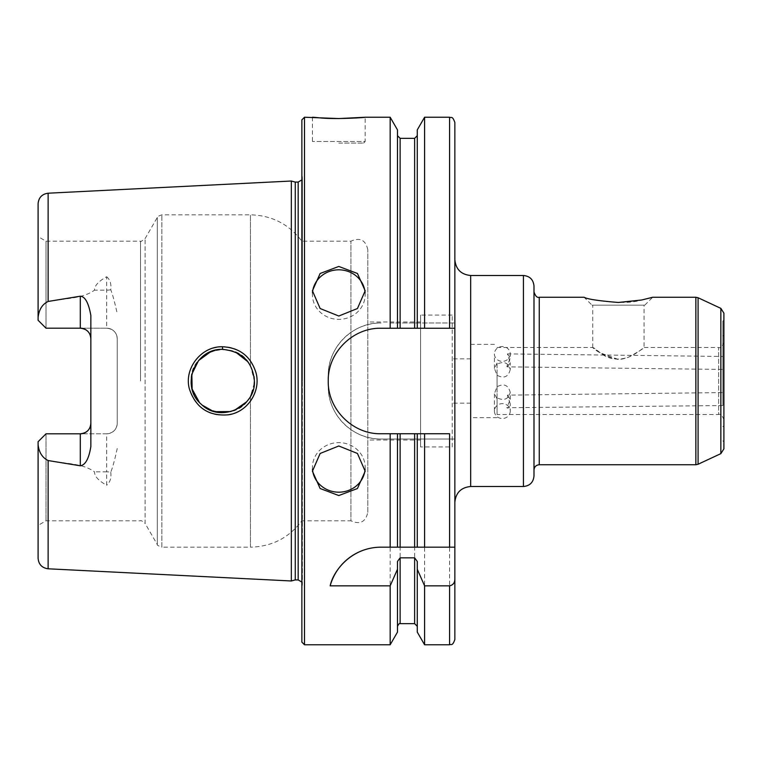 <?xml version="1.0" encoding="UTF-8"?>
<svg xmlns="http://www.w3.org/2000/svg" width="762" height="762" viewBox="0 0 762 762"><rect width="100%" height="100%" fill="white"/><g stroke="black" fill="none" stroke-linecap="round" stroke-linejoin="round"><path stroke-width="0.57" stroke-dasharray="3.81 2.86" d="M722.843 392.573L722.843 405.546L722.843 392.573L507.378 395.145L510.245 403.812C509.33 407.451 508.206 408.756 506.863 407.727L510.245 399.374L507.378 395.145M722.843 405.546L506.863 407.727M722.843 369.427L722.843 356.454L722.843 369.427L507.378 366.855L506.863 366.455L510.245 358.188L507.378 353.882L510.245 362.626L507.378 366.855M722.843 401.479L722.843 321.126L722.843 401.479M722.843 396.631L722.843 335.299L722.843 396.631M723.9 396.269L723.9 336.347L723.9 396.269M723.9 401.841L723.9 320.069L723.9 401.841M723.9 313.144L723.9 448.856M510.245 411.07A7.915 7.439 0 0 1 502.329 418.509A7.915 7.439 0 0 1 494.424 411.07A7.915 7.439 0 0 1 502.329 403.631A7.915 7.439 0 0 1 510.245 411.07L510.245 403.812M510.245 399.374L510.245 392.459C508.368 385.067 503.968 383.162 497.062 386.734L494.424 393.544L497.062 398.917L497.062 397.821C503.968 401.079 508.368 399.288 510.245 392.459M510.245 353.939A7.915 7.439 0 0 1 502.329 361.369A7.915 7.439 0 0 1 494.424 353.939A7.915 7.439 0 0 1 502.329 346.5A7.915 7.439 0 0 1 510.245 353.939L510.245 358.188M510.245 369.541C508.368 376.933 503.968 378.838 497.062 375.266L494.424 368.456L497.062 363.083L497.062 364.179C503.968 360.921 508.368 362.712 510.245 369.541L510.245 362.626M497.062 398.917L497.062 374.171M497.062 417.662L470.678 417.662L470.678 344.338L470.678 417.662M497.062 363.083L497.062 387.829M497.062 364.179L497.062 386.734M592.017 305.162L644.766 305.162L592.017 305.162L584.102 297.256C584.578 298.571 622.059 306.257 641.347 300.066C665.978 293.122 645.719 301.581 618.392 302.466M644.052 305.162L592.731 305.162L644.052 305.162L644.052 347.501C643.29 348.682 638.08 351.93 628.421 357.245C617.601 360.721 608.209 359.245 600.246 352.844C584.006 339.261 596.617 355.673 618.392 359.464C632.393 358.826 643.871 346.92 644.052 347.501L718.623 347.501L718.623 414.499L497.062 414.499L497.062 375.266M497.062 347.501L592.731 347.501L600.408 352.939L618.392 359.464M723.9 381L723.9 419.776L723.9 381M497.062 397.821L497.062 414.499M533.991 381L533.991 470.021L533.991 381M533.991 286.045L533.991 475.955M454.857 381L454.857 259.671L454.857 381M454.857 639.489L454.857 122.511M470.678 275.492L470.678 486.508M452.218 381L452.218 358.845L452.218 381M312.496 469.325A26.375 24.784 0 0 1 312.42 467.401A26.375 24.784 0 0 1 338.795 442.617A26.375 24.784 0 0 1 365.169 467.401A26.375 24.784 0 0 1 365.093 469.325M365.093 292.675A26.375 24.784 180 0 1 365.169 294.599A26.375 24.784 180 0 1 338.795 319.383A26.375 24.784 180 0 1 312.42 294.599A26.375 24.784 180 0 1 312.496 292.675M117.234 448.485C114.757 459.819 112.595 467.735 110.747 472.24A10.554 5.039 180 0 0 106.68 471.849L106.68 433.807A10.554 10.554 0 0 0 117.234 423.253L117.234 338.747C116.719 332.442 113.195 328.927 106.68 328.193L106.68 276.758C98.555 281.235 94.498 285.693 94.498 290.151C82.286 299.037 64.294 298.247 48.12 301.457C42.32 304.314 38.976 309.591 38.1 317.306L38.1 320.278L46.015 328.193L38.1 320.278L46.015 328.193L106.68 328.193L46.015 328.193L46.015 241.202L46.015 328.193L80.305 328.193M117.234 338.747A10.554 10.554 0 0 0 106.68 328.193A10.554 10.554 0 0 1 117.234 338.747L117.234 423.253C116.719 429.558 113.195 433.073 106.68 433.807L46.015 433.807L38.1 441.722L46.015 433.807L46.015 520.798L46.015 433.807L38.1 441.722L38.1 525.37L38.1 444.694C39.014 452.485 42.358 457.762 48.12 460.543C64.294 463.753 82.286 462.963 94.498 471.849C94.498 476.307 98.555 480.765 106.68 485.242L106.68 471.849L94.498 471.849M38.1 558.251L38.1 444.694M106.68 433.807L80.305 433.807M222.609 349.348C196.634 348.482 181.165 382.029 198.215 400.993C215.275 424.463 256.403 409.013 254.413 380.99C252.689 361.931 242.087 351.377 222.609 349.348L222.485 346.748C243.659 345.805 261.366 367.789 256.28 388.144C250.422 407.051 237.734 415.985 218.218 414.947C198.72 412.956 184.699 392.287 189.214 373.847C194.024 356.997 205.111 347.967 222.485 346.748M291.322 580.977L291.322 181.023M110.747 472.24C111.452 478.012 110.09 482.346 106.68 485.242M106.68 276.758C110.09 279.654 111.452 283.988 110.747 289.76C112.405 293.77 114.567 301.685 117.234 313.515M254.384 381.352L254.298 383.477M254.289 383.496L250.45 396.297C236.963 424.653 189.233 412.604 191.091 381C189.233 349.396 236.963 337.347 250.45 365.703L254.394 381M254.089 376.647L250.45 365.703L247.774 361.645M235.506 352.034L222.675 349.348M221.828 349.358L210.645 351.749M199.377 402.355L202.368 405.222M212.636 410.994L214.951 411.671M230.981 411.556L234.315 410.461M246.564 401.841L250.822 395.611M252.098 392.821L254.041 385.715M367.808 512.359L367.808 249.641L367.808 512.359C365.608 522.018 359.978 524.837 350.93 520.798L350.93 241.202L350.93 520.798L301.866 520.798L301.866 241.202L301.866 520.798C288.96 537.848 271.824 546.64 250.45 547.173L250.45 396.297L250.45 547.173L161.868 547.173L161.868 214.827L161.868 547.173C158.334 545.925 156.81 545.049 157.296 544.535L145.113 523.437L145.113 238.563L145.113 523.437C142.18 520.979 140.656 520.094 140.541 520.798L46.015 520.798L38.1 525.37M338.795 143.085L363.588 143.085L338.795 143.085M363.588 143.085L365.169 141.494L312.42 141.494L365.169 141.494L365.169 117.234M397.488 433.749L397.488 547.173L381 547.173A52.749 52.749 0 0 0 368.675 548.64M454.857 547.173L417.271 547.173L417.271 433.749M414.633 547.173L400.126 547.173M390.173 322.974L454.857 322.974L390.173 322.974L390.173 117.234M381 322.974C352.739 322.316 327.584 347.482 328.251 375.723L328.251 386.277C327.584 414.518 352.739 439.684 381 439.026L454.857 439.026L381 439.026A52.749 52.749 0 0 1 328.251 386.277L328.251 375.723A52.749 52.749 0 0 1 381 322.974M390.173 644.766L390.173 439.026M304.505 644.766L304.505 117.234M424.586 322.974L424.586 117.234M424.586 644.766L424.586 439.026M417.271 328.251L417.271 129.902M397.488 129.902L397.488 328.251M454.857 328.251L381 328.251A52.749 52.749 0 0 0 360.788 429.73A52.749 52.749 0 0 0 381 433.749L449.58 433.749M90.849 446.532L90.849 315.468M38.1 320.278L38.1 236.63L38.1 320.278M38.1 317.306L38.1 203.749M420.567 381L420.567 440.017L420.567 381M452.218 446.942L452.218 315.058L452.218 446.942L420.567 446.942L420.567 315.058L420.567 446.942M301.866 582.101L302.4 584.14L302.352 177.27L302.352 584.73L301.866 588.188L301.866 173.812L301.866 588.188M301.866 642.128L301.866 119.872M397.488 632.098L397.488 561.442M417.271 561.442L417.271 632.098M295.256 579.92L295.256 182.08M723.9 419.776C722.233 415.404 720.471 413.642 718.623 414.499L718.623 347.501C720.471 348.358 722.233 346.596 723.9 342.224M720.852 453.638L720.852 308.362M698.087 297.752L698.087 464.248M695.858 464.744L695.858 297.256M539.258 297.256L539.258 464.744M523.437 486.508L523.437 275.492M110.747 289.76A10.554 5.039 0 0 1 106.68 290.151L94.498 290.151M48.12 568.795L48.12 460.543M48.12 301.457L48.12 193.205M250.45 365.703L250.45 214.827L250.45 365.703M449.58 322.974L449.58 117.234M449.58 644.766L449.58 439.026M414.633 322.974L414.633 138.332M400.126 322.974L400.126 138.332M140.541 381L140.541 241.202L140.541 381M157.296 544.535L157.296 217.465L157.296 544.535M400.126 623.668L400.126 439.026M414.633 623.668L414.633 439.026M298.18 579.92L298.18 182.08M507.378 353.882L722.843 356.454M723.9 336.347L722.843 335.299M723.9 425.653L722.843 426.701M722.843 440.874L723.9 441.931M722.843 321.126L723.9 320.069M494.424 411.07L494.424 393.544M494.424 368.456L494.424 353.939M470.678 344.338L497.062 344.338M644.766 305.162L652.682 297.256M592.731 347.501L592.731 305.162M470.678 358.845L452.218 358.845M470.678 403.155L452.218 403.155M365.169 471.211L365.169 467.401M312.42 471.211L312.42 467.401M312.42 290.789L312.42 294.599M365.169 290.789L365.169 294.599M367.808 249.641C365.608 239.982 359.978 237.163 350.93 241.202L301.866 241.202C288.96 224.152 271.824 215.36 250.45 214.827L161.868 214.827C158.334 216.075 156.81 216.951 157.296 217.465L145.113 238.563C141.627 241.278 140.103 242.154 140.541 241.202L46.015 241.202L38.1 236.63M312.42 117.234L312.42 141.494L314.001 143.085M420.567 321.983L367.808 321.983M420.567 440.017L367.808 440.017M452.218 315.058L420.567 315.058M301.866 179.899L302.4 177.86L301.866 173.812M302.4 381L302.4 177.86L302.4 381"/><path stroke-width="1.14" d="M720.852 453.638L723.9 448.856L723.9 313.144L720.852 308.362L720.852 453.638L698.087 464.248L698.087 297.752L695.858 297.256L695.858 464.744L539.258 464.744L539.258 297.256L584.102 297.256C587.216 299.133 598.646 300.866 618.392 302.466L641.747 299.99L652.682 297.256L695.858 297.256M523.437 486.508C529.847 485.88 533.362 482.365 533.991 475.955L533.991 286.045C533.362 279.635 529.847 276.12 523.437 275.492L523.437 486.508L470.678 486.508L470.678 275.492L523.437 275.492M365.169 117.234L338.795 118.558C316.211 118.281 303.333 116.215 320.145 117.891C335.261 119.567 366.379 117.5 365.169 117.234L390.173 117.234L397.488 129.902L397.488 328.251L417.271 328.251L417.271 129.902L424.586 117.234L449.58 117.234C451.142 118.243 452.342 115.291 454.857 122.511L454.857 639.489C452.342 646.709 451.142 643.757 449.58 644.766L449.58 585.845L424.586 585.845L417.271 569.243L417.271 561.442L414.633 557.841L400.126 557.841L397.488 561.442L397.488 569.243L390.173 585.845L330.165 585.845C333.385 570.328 351.806 547.24 381 547.173L400.126 547.173L397.488 547.173L397.488 433.749L390.173 433.749L390.173 547.173M365.093 469.325A26.375 24.784 0 0 1 338.795 492.185A26.375 24.784 0 0 1 312.496 469.325M338.795 495.548L320.145 488.518L312.42 471.211L320.145 453.466L338.795 445.98L357.445 453.466L365.169 471.211L357.445 488.518L338.795 495.548M312.496 292.675A26.375 24.784 180 0 1 338.795 269.815A26.375 24.784 180 0 1 365.093 292.675M338.795 316.02L320.145 308.534L312.42 290.789L320.145 273.482L338.795 266.452L357.445 273.482L365.169 290.789L357.445 308.534L338.795 316.02M38.1 444.694L38.1 441.722L46.015 433.807L80.305 433.807A10.554 10.554 0 0 0 90.849 423.253C90.335 429.558 86.82 433.073 80.305 433.807L80.305 465.792L48.12 460.543C42.32 457.686 38.976 452.409 38.1 444.694L38.1 558.251C38.652 564.423 41.996 567.928 48.12 568.795L291.322 580.977L291.322 181.023L48.12 193.205L48.12 301.457L80.305 296.208L80.305 328.193L46.015 328.193L38.1 320.278L38.1 317.306C39.014 309.515 42.358 304.228 48.12 301.457M80.305 465.792C85.401 465.068 88.925 458.648 90.849 446.532L90.849 315.468C88.602 302.885 85.077 296.466 80.305 296.208M222.485 346.748C201.206 346.1 183.718 368.675 189.386 388.925C195.729 407.746 208.683 416.376 228.257 414.814C247.564 412.261 260.956 391.544 256.089 373.075C250.965 356.445 239.763 347.672 222.485 346.748L222.609 349.348C242.097 351.368 252.689 361.912 254.403 381L254.394 381.057M254.041 385.715L254.394 381C256.061 406.746 220.523 423.52 201.406 404.374C180.108 386.972 194.405 348.253 222.609 349.348M254.394 381L254.089 376.647M247.774 361.645L235.506 352.034M222.675 349.348L221.828 349.358M210.645 351.749L198.577 360.559L191.843 374.161L192.138 389.058L199.377 402.355M202.368 405.222L212.636 410.994M214.951 411.671L230.981 411.556M234.315 410.461L246.564 401.841M250.822 395.611L252.098 392.821M338.795 118.558L304.505 117.234L304.505 644.766L301.866 642.128L301.866 119.872L304.505 117.234M368.675 548.64A52.749 52.749 0 0 0 330.165 585.845M449.58 547.173L449.58 433.749L417.271 433.749L417.271 547.173L414.633 547.173L454.857 547.173M400.126 433.749L400.126 547.173L414.633 547.173L414.633 433.749L397.488 433.749M454.857 579.006C454.828 582.778 453.076 585.064 449.58 585.845M390.173 433.749L381 433.749C352.768 434.426 327.574 409.232 328.251 381C327.574 352.768 352.768 327.574 381 328.251L397.488 328.251M390.173 117.234L390.173 328.251M390.173 585.845L390.173 644.766L304.505 644.766M417.271 433.749L414.633 433.749M424.586 433.749L424.586 547.173M424.586 117.234L424.586 328.251L454.857 328.251M424.586 585.845L424.586 644.766L449.58 644.766M417.271 328.251L424.586 328.251M80.305 328.193A10.554 10.554 0 0 1 90.849 338.747C90.335 332.442 86.82 328.927 80.305 328.193M48.12 193.205C41.996 194.072 38.652 197.577 38.1 203.749L38.1 317.306M397.488 569.243L397.488 632.098L390.173 644.766M417.271 569.243L417.271 632.098L424.586 644.766M291.322 181.023L295.256 182.08L295.256 579.92L291.322 580.977M295.256 182.08L298.18 182.08L298.18 579.92L295.256 579.92M48.12 460.543L48.12 568.795M449.58 117.234L449.58 328.251M400.126 328.251L400.126 138.332L414.633 138.332L414.633 328.251M80.305 433.807A10.554 10.554 0 0 0 90.849 423.253M400.126 557.841L400.126 623.668C399.536 623.106 398.65 623.992 397.488 626.307M414.633 557.841L414.633 623.668L417.271 626.307M720.852 308.362L698.087 297.752M698.087 464.248L695.858 464.744M539.258 464.744C536.057 465.058 534.295 466.82 533.991 470.021M539.258 297.256C537.239 297.98 535.476 296.218 533.991 291.979M470.678 486.508C461.067 487.442 455.79 492.719 454.857 502.329M470.678 275.492C461.067 274.558 455.79 269.281 454.857 259.671M414.633 138.332L417.271 135.693M400.126 138.332L397.488 135.693M400.126 623.668L414.633 623.668M298.18 579.92L301.866 582.101M298.18 182.08L301.866 179.899"/></g></svg>
